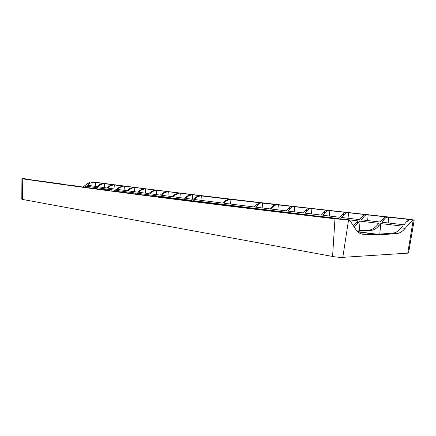<?xml version="1.0" encoding="UTF-8"?>
<svg xmlns="http://www.w3.org/2000/svg" width="436" height="436" viewBox="0 0 436 436"><rect width="100%" height="100%" fill="white"/><g stroke="black" fill="none" stroke-linecap="round" stroke-linejoin="round"><path stroke-width="0.65" d="M24.77 178.738L21.92 178.678L21.8 199.219L22.449 199.421L332.575 256.472C336.548 257.142 339.96 257.436 342.8 257.349L408.527 253.093L414.2 220.049L409.502 219.286C252.449 202.151 166.961 191.726 97.855 182.586L90.437 182.014L88.001 183.191L83.211 186.87L84.753 187.126L86.121 186.139L95.637 187.545L94.203 188.559L94.797 188.646M21.92 178.678L22.748 178.864C89.206 188.445 170.209 199.274 334.973 218.807L348.56 219.918L351.007 222.191L355.471 228.949C357.536 232.197 360.049 233.969 363.019 234.268L380.53 234.753L396.101 233.663C399.174 233.543 402.194 231.772 405.169 228.355L410.641 222.213L413.17 220.213L414.2 220.049M361.259 233.925L376.023 234.274L357.912 231.908M357.024 230.966L368.327 230.137L370.496 230.415C373.619 230.312 376.551 228.595 379.293 225.259L380.764 223.586L402.766 226.17L401.218 227.886L405.169 228.355M357.34 231.32L370.496 230.415M401.218 227.886C398.351 231.303 395.376 233.069 392.302 233.184L377.391 234.241L357.673 231.669M192.38 201.187L193.066 200.609L252.869 208.157L252.346 208.626M183.654 200.146L184.433 199.497L191.845 200.451L191.262 200.925M182.433 199.993L183.245 199.339L172.018 197.879L171.953 198.674M171.174 198.571L172.018 197.879M169.991 198.424L170.868 197.731L160.061 196.309L160.001 196.99M159.325 196.898L160.061 196.309M158.164 196.767L158.944 196.162L148.529 194.783L148.453 195.677M147.537 195.562L148.529 194.783M146.425 195.415L147.45 194.636L137.4 193.29L137.318 194.243M136.337 194.118L137.4 193.29M135.258 193.976L136.359 193.153L126.658 191.84L126.571 192.848M125.514 192.707L126.658 191.84M124.467 192.57L125.65 191.698L116.281 190.418L116.194 191.486M115.055 191.339L116.281 190.418M114.041 191.202L115.306 190.287L106.248 189.033L106.155 190.161M104.94 190.003L106.248 189.033M103.953 189.873L105.305 188.902L96.547 187.676L96.465 188.728M88.001 183.191L89.663 183.42L87.374 185.213L96.928 186.597L99.337 184.744L100.155 184.859L97.811 186.722L106.607 187.938L109.027 186.047L112.521 184.815L113.524 184.853L104.586 183.681L104.264 187.616M188.161 196.211L187.093 196.08L184.575 198.249L173.31 196.8L175.735 194.663L174.705 194.532L172.198 196.658L161.347 195.246L163.762 193.153L162.764 193.028L160.274 195.11L149.81 193.737L152.219 191.687L151.254 191.562L148.774 193.6L138.681 192.265L141.079 190.254L140.141 190.134L137.678 192.134L127.933 190.832L130.32 188.859L129.416 188.739L126.963 190.701L117.551 189.431L119.927 187.496L119.05 187.376L116.614 189.3L107.518 188.063L109.877 186.161L113.327 184.919L114.325 184.957L200.331 195.71L199.301 195.677L195.704 197.143L193.175 199.345L185.725 198.396L188.161 196.211L191.693 194.756M228.791 199.198L200.331 195.802L196.794 197.279L194.352 199.497L222.633 203.062L225.183 200.745L228.791 199.198L229.903 199.334L226.36 200.887L223.902 203.22L254.183 206.969L256.75 204.533L260.357 202.898L261.398 202.92L229.903 199.334M384.339 219.264L382.71 219.085L380.148 222.022L361.291 219.815L363.728 216.937L362.153 216.757L359.586 219.613L341.617 217.493L344.064 214.697L342.554 214.523L339.976 217.297L322.842 215.264L325.3 212.545L323.839 212.376L321.261 215.073L304.895 213.117L307.358 210.474L305.952 210.31L303.374 212.937L287.733 211.051L290.202 208.473L288.839 208.315L286.261 210.877L271.301 209.062L273.77 206.544L272.456 206.392L269.884 208.888L255.55 207.133L258.019 204.68C259.093 203.427 260.27 202.876 261.551 203.034L407.295 219.292L409.464 219.64L406.505 221.755L403.965 224.791L381.925 222.229L384.339 219.264C385.38 217.771 386.503 217.101 387.708 217.253M368.327 230.137C371.461 230.039 374.48 228.339 377.374 225.031L378.928 223.368L360.109 221.145L359.22 230.862M353.912 226.715L360.109 221.145M353.22 225.679L358.343 220.938L340.418 218.801L340.391 219.101M340.156 219.085L340.418 218.801M338.412 218.91L338.718 218.6L321.621 216.55L321.594 216.883M319.811 216.523L303.663 214.381L303.625 214.79M303.298 214.752L303.663 214.381M301.701 214.561L302.083 214.19L286.485 212.294L286.447 212.741M286.081 212.692L286.485 212.294M284.534 212.506L284.964 212.109L270.042 210.283L269.998 210.762M269.59 210.713L270.042 210.283M268.102 210.534L268.576 210.098L254.286 208.337L254.243 208.855M253.785 208.8L254.286 208.337M100.155 184.859L103.594 183.638L104.586 183.681M99.337 184.744L102.814 183.534L103.806 183.578L95.582 182.488L95.212 186.352M89.663 183.42L92.11 182.243L95.582 182.488M95.19 188.668L96.547 187.676M65.296 184.477L27.441 179.3M75.739 185.91L66.523 184.81M97.866 188.897L76.965 186.243M109.6 190.456L99.097 189.224M121.818 192.058L110.831 190.783M130.331 193.17L123.05 192.385M131.568 193.497L160.889 197.268M259.551 209.313L159.669 196.941M278.822 211.634L260.772 209.645M299.118 214.065L280.032 211.967M320.52 216.605L300.317 214.398M348.162 219.864L321.708 216.937M35.234 180.313L37.403 180.727M34.488 180.21L36.193 180.39M45.551 181.719L46.761 182.057M55.252 183.082L56.457 183.414M86.606 187.382L87.816 187.709M191.333 200.936L192.549 201.263M207.193 202.909L208.403 203.236M223.815 204.958L225.02 205.285M241.255 207.095L242.454 207.422M119.927 187.496L123.388 186.227M119.05 187.376L122.56 186.118M130.32 188.859L133.798 187.562M129.416 188.739L132.942 187.453M141.079 190.254L144.572 188.93M140.141 190.134L143.684 188.815M152.219 191.687L155.723 190.33M151.254 191.562L154.807 190.216M163.762 193.153L167.282 191.769M162.764 193.028L166.334 191.649M175.735 194.663L179.261 193.241M174.705 194.532L178.286 193.121M187.093 196.08L190.685 194.636M273.77 206.544C274.838 205.258 276.015 204.697 277.296 204.855M272.456 206.392C273.585 205.116 274.784 204.555 276.059 204.713M290.202 208.473C291.27 207.155 292.442 206.577 293.711 206.735M288.839 208.315C289.967 207.007 291.166 206.435 292.431 206.588M307.358 210.474C308.426 209.122 309.593 208.528 310.857 208.686M305.952 210.31C307.08 208.969 308.274 208.375 309.527 208.533M325.3 212.545C326.362 211.16 327.518 210.55 328.771 210.702M323.839 212.376C324.967 211.002 326.15 210.397 327.398 210.55M344.064 214.697C345.127 213.28 346.277 212.648 347.508 212.801M342.554 214.523C343.677 213.117 344.854 212.49 346.086 212.643M363.728 216.937C364.779 215.482 365.913 214.828 367.134 214.986M362.153 216.757C363.275 215.313 364.442 214.665 365.657 214.823M382.71 219.085C383.822 217.602 384.977 216.932 386.176 217.084M201.367 195.835L200.985 200.337M230.944 199.361L230.54 204.048M380.764 223.586L379.783 234.165M193.066 200.609L193.006 201.318M184.433 199.497L184.374 200.238M86.121 186.139L86.028 187.306M192.723 194.794L192.347 199.241M114.325 184.957L113.998 188.946M124.396 186.265L124.064 190.309M134.806 187.6L134.468 191.704M145.586 188.968L145.237 193.132M156.742 190.369L156.388 194.598M168.301 191.802L167.942 196.107M180.291 193.279L179.921 197.65M262.597 203.062L262.167 207.945M278.337 204.876L277.896 209.863M294.752 206.757L294.3 211.847M311.893 208.702L311.429 213.902M329.807 210.719L329.322 216.033M348.538 212.812L348.042 218.251M368.153 214.992L367.641 220.556M388.716 217.259L388.187 222.96M407.736 253.289L413.17 220.213M342.8 257.349L348.56 219.918M332.575 256.472L334.973 218.807M22.449 199.421L22.748 178.864M357.793 231.789L380.53 234.753M365.433 232.895L366.818 232.868M364.224 234.372L361.678 234.039M396.101 233.663L392.302 233.184M98.531 186.821L97.283 187.78M109.877 186.161L109.027 186.047M196.794 197.279L195.704 197.143M226.36 200.887L225.183 200.745M258.019 204.68L256.75 204.533M390.367 224.714L391.474 223.341M379.293 225.259L377.374 225.031M358.626 222.769L356.784 222.545M103.594 183.638L102.814 183.534M93.26 182.27L91.456 182.03M413.906 220.126L409.464 219.64M260.357 202.898L261.551 203.034M199.301 195.677L200.331 195.802M112.521 184.815L113.327 184.919M406.505 221.755L410.641 222.213M25.419 178.896L23.74 178.651M43.818 181.534L44.592 181.643M53.492 182.897L54.293 183.006M63.525 184.292L64.354 184.406M73.94 185.72L74.801 185.84M84.764 187.191L85.658 187.311M96.013 188.706L96.939 188.826M107.714 190.26L108.673 190.39M119.9 191.867L120.897 191.998M128.397 192.974L129.416 193.11M157.636 196.745L158.742 196.881M189.213 200.729L190.418 200.882M205.034 202.702L206.283 202.854M221.608 204.746L222.91 204.909M239.004 206.877L240.356 207.046M257.278 209.1L258.684 209.269M276.495 211.416L277.966 211.596M296.736 213.842L298.268 214.022M318.084 216.381L319.686 216.567M347.17 219.809L342.489 219.259M92.11 182.243L91.892 185.878M407.295 219.292L407.088 221.052M24.639 178.722L26.22 178.951"/></g></svg>
